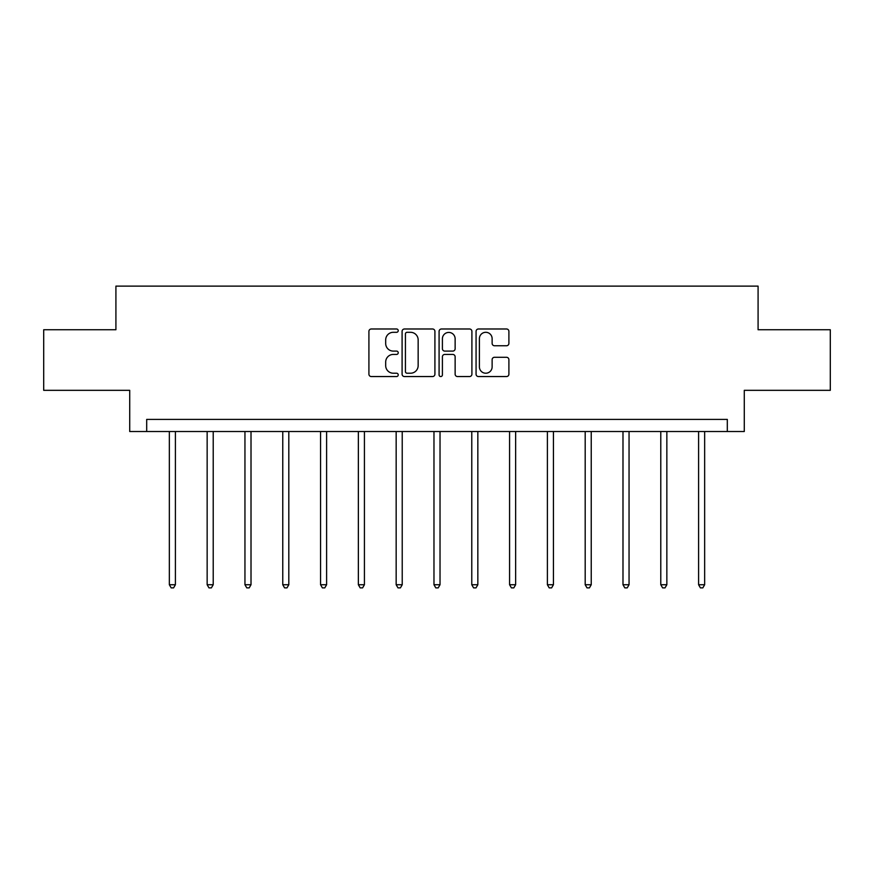 <?xml version="1.0" encoding="UTF-8"?>
<svg xmlns="http://www.w3.org/2000/svg" width="874" height="874" viewBox="0 0 874 874"><rect width="100%" height="100%" fill="white"/><g stroke="black" fill="none" stroke-linecap="round" stroke-linejoin="round"><path stroke-width="1.31" d="M398.227 330.645A1.661 1.661 0 0 0 396.567 328.985L371.286 328.985A2.382 2.382 0 0 0 368.915 331.355L368.915 374.17A2.382 2.382 0 0 0 371.286 376.552L396.567 376.552A1.661 1.661 0 0 0 398.227 374.891A1.661 1.661 0 0 0 396.567 373.22L393.289 373.22A7.615 7.615 0 0 1 385.685 365.616L385.685 362.044A7.615 7.615 0 0 1 393.289 354.429L396.567 354.429A1.661 1.661 0 0 0 398.227 352.768A1.661 1.661 0 0 0 396.567 351.097L393.289 351.097A7.615 7.615 0 0 1 385.685 343.493L385.685 339.92A7.615 7.615 0 0 1 393.289 332.306L396.567 332.306A1.661 1.661 0 0 0 398.227 330.645M506.516 345.754A2.382 2.382 0 0 0 508.897 343.373L508.897 331.355A2.382 2.382 0 0 0 506.516 328.985L478.449 328.985A2.382 2.382 0 0 0 476.068 331.355L476.068 374.17A2.382 2.382 0 0 0 478.449 376.552L506.516 376.552A2.382 2.382 0 0 0 508.897 374.17L508.897 359.662A2.382 2.382 0 0 0 506.516 357.291L494.498 357.291A2.382 2.382 0 0 0 492.128 359.662L492.128 366.862A6.358 6.358 0 0 1 485.758 373.22A6.358 6.358 0 0 1 479.4 366.862L479.4 338.675A6.358 6.358 0 0 1 485.758 332.306A6.358 6.358 0 0 1 492.128 338.675L492.128 343.373A2.382 2.382 0 0 0 494.498 345.754L506.516 345.754M727.31 431.527L744.277 431.527L744.277 390.328L830.3 390.328L830.3 329.749L758.086 329.749L758.086 286.126L115.914 286.126L115.914 329.749L43.7 329.749L43.7 390.328L129.723 390.328L129.723 431.527L727.31 431.527L727.31 419.411L146.69 419.411L146.69 431.527M434.913 331.355A2.382 2.382 0 0 0 432.543 328.985L404.476 328.985A2.382 2.382 0 0 0 402.095 331.355L402.095 374.17A2.382 2.382 0 0 0 404.476 376.552L432.543 376.552A2.382 2.382 0 0 0 434.913 374.17L434.913 331.355M441.457 328.985L469.524 328.985A2.382 2.382 0 0 1 471.905 331.355L471.905 374.17A2.382 2.382 0 0 1 469.524 376.552L457.517 376.552A2.382 2.382 0 0 1 455.136 374.17L455.136 356.811A2.382 2.382 0 0 0 452.754 354.429L444.79 354.429A2.382 2.382 0 0 0 442.408 356.811L442.408 374.891A1.661 1.661 0 0 1 440.747 376.552A1.661 1.661 0 0 1 439.087 374.891L439.087 331.355A2.382 2.382 0 0 1 441.457 328.985M407.087 332.306A1.661 1.661 0 0 0 405.427 333.977L405.427 371.559A1.661 1.661 0 0 0 407.087 373.22L410.54 373.22A7.615 7.615 0 0 0 418.154 365.616L418.154 339.92A7.615 7.615 0 0 0 410.54 332.306L407.087 332.306M455.136 338.795A6.358 6.358 0 0 0 448.777 332.426A6.358 6.358 0 0 0 442.408 338.795L442.408 348.726A2.382 2.382 0 0 0 444.79 351.097L452.754 351.097A2.382 2.382 0 0 0 455.136 348.726L455.136 338.795M169.348 431.527L169.348 584.728L175.401 584.728L175.401 431.527M175.401 584.728L173.587 587.874L171.162 587.874L169.348 584.728M207.149 431.527L207.149 584.728L213.212 584.728L213.212 431.527M213.212 584.728L211.388 587.874L208.973 587.874L207.149 584.728M244.949 431.527L244.949 584.728L251.013 584.728L251.013 431.527M251.013 584.728L249.199 587.874L246.774 587.874L244.949 584.728M282.761 431.527L282.761 584.728L288.813 584.728L288.813 431.527M288.813 584.728L287 587.874L284.574 587.874L282.761 584.728M320.561 431.527L320.561 584.728L326.614 584.728L326.614 431.527M326.614 584.728L324.8 587.874L322.375 587.874L320.561 584.728M358.362 431.527L358.362 584.728L364.425 584.728L364.425 431.527M364.425 584.728L362.601 587.874L360.186 587.874L358.362 584.728M396.162 431.527L396.162 584.728L402.226 584.728L402.226 431.527M402.226 584.728L400.412 587.874L397.987 587.874L396.162 584.728M433.974 431.527L433.974 584.728L440.026 584.728L440.026 431.527M440.026 584.728L438.213 587.874L435.787 587.874L433.974 584.728M471.774 431.527L471.774 584.728L477.838 584.728L477.838 431.527M477.838 584.728L476.013 587.874L473.588 587.874L471.774 584.728M509.575 431.527L509.575 584.728L515.638 584.728L515.638 431.527M515.638 584.728L513.814 587.874L511.399 587.874L509.575 584.728M547.386 431.527L547.386 584.728L553.439 584.728L553.439 431.527M553.439 584.728L551.625 587.874L549.2 587.874L547.386 584.728M585.187 431.527L585.187 584.728L591.239 584.728L591.239 431.527M591.239 584.728L589.426 587.874L587 587.874L585.187 584.728M622.987 431.527L622.987 584.728L629.051 584.728L629.051 431.527M629.051 584.728L627.226 587.874L624.801 587.874L622.987 584.728M660.788 431.527L660.788 584.728L666.851 584.728L666.851 431.527M666.851 584.728L665.027 587.874L662.612 587.874L660.788 584.728M698.599 431.527L698.599 584.728L704.652 584.728L704.652 431.527M704.652 584.728L702.838 587.874L700.413 587.874L698.599 584.728"/></g></svg>
